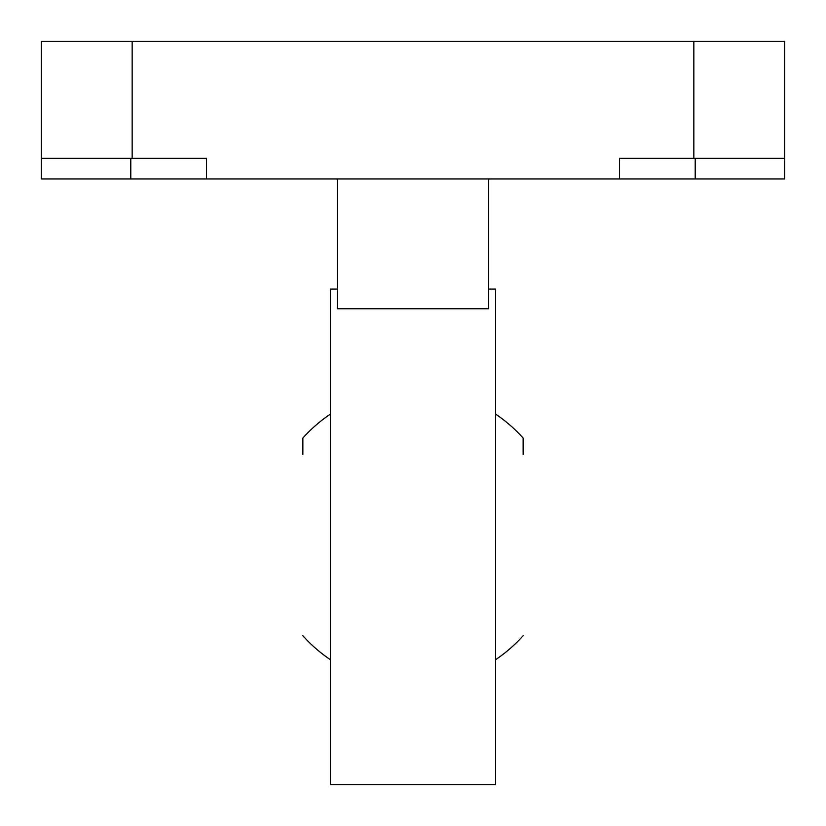 <?xml version="1.0" encoding="UTF-8"?>
<svg xmlns="http://www.w3.org/2000/svg" width="826" height="826" viewBox="0 0 826 826"><rect width="100%" height="100%" fill="white"/><g stroke="black" fill="none" stroke-linecap="round" stroke-linejoin="round"><path stroke-width="1.24" d="M330.4 414.105A147.988 147.988 0 0 0 302.863 438.059L302.863 454.3M495.6 414.105A147.988 147.988 0 0 1 523.137 438.059L523.137 454.3M130.787 158.313L130.787 178.963L206.5 178.963L206.5 158.313L132.16 158.313L132.16 41.3L41.3 41.3L41.3 158.313L132.16 158.313M693.84 158.313L784.7 158.313L784.7 41.3L693.84 41.3L693.84 158.313L619.5 158.313L619.5 178.963L695.213 178.963L695.213 158.313M130.787 178.963L41.3 178.963L41.3 158.313M693.84 41.3L132.16 41.3M784.7 158.313L784.7 178.963L695.213 178.963M337.287 178.963L337.287 308.759L488.713 308.759L488.713 178.963L206.5 178.963M337.287 289.1L330.4 289.1L330.4 784.7L495.6 784.7L495.6 289.1L488.713 289.1M619.5 178.963L488.713 178.963M302.863 635.741A147.988 147.988 0 0 0 330.4 659.695M495.6 659.695A147.988 147.988 0 0 0 523.137 635.741"/></g></svg>
